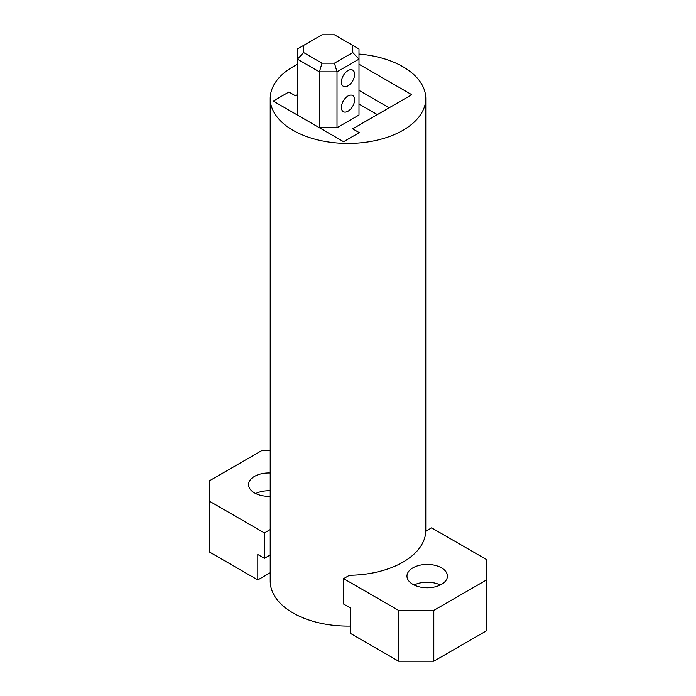 <?xml version="1.0" encoding="UTF-8"?>
<svg xmlns="http://www.w3.org/2000/svg" width="696" height="696" viewBox="0 0 696 696"><rect width="100%" height="100%" fill="white"/><g stroke="black" fill="none" stroke-linecap="round" stroke-linejoin="round"><path stroke-width="1.04" d="M358.997 54.07A77.778 44.909 180 0 1 403.001 66.772A77.778 44.909 180 0 1 425.778 98.528A77.778 44.909 180 0 1 377.763 140.009A77.778 44.909 180 0 1 292.999 130.282A77.778 44.909 180 0 1 270.222 98.528L270.222 581.186A77.778 44.909 0 0 0 292.999 612.932A77.778 44.909 0 0 0 350.201 626.069M270.222 98.528A77.778 44.909 180 0 1 297.401 64.424M349.435 575.27A77.778 44.909 0 0 0 425.769 531.205L431.598 527.838L486.6 559.593L486.6 579.907L433.799 610.392L398.599 610.392L343.598 578.637L349.435 575.27M343.598 141.706L273.197 101.068L343.598 141.706L359.284 132.649L343.598 141.706M288.892 92.011L273.197 101.068L288.892 92.011L295.487 95.822L297.401 94.717L295.487 95.822L288.892 92.011M358.997 64.232L411.797 94.717L352.689 128.838L359.284 132.649L352.689 128.838L377.336 114.605L358.997 104.017M358.997 90.367L389.16 107.784M341.397 107.419A9.335 5.385 120 0 0 343.337 111.691A9.335 5.385 120 0 0 350.523 109.185A9.335 5.385 120 0 0 354.603 99.798A9.335 5.385 120 0 0 352.663 95.526A9.335 5.385 120 0 0 345.477 98.023A9.335 5.385 120 0 0 341.397 107.419M341.397 82.015A9.335 5.385 120 0 0 343.337 86.287A9.335 5.385 120 0 0 350.523 83.781A9.335 5.385 120 0 0 354.603 74.394A9.335 5.385 120 0 0 352.663 70.122A9.335 5.385 120 0 0 345.477 72.619A9.335 5.385 120 0 0 341.397 82.015M337.003 127.742L358.997 115.04L358.997 48.99L334.419 34.8L321.978 34.8L303.621 45.397L303.621 52.583L321.978 63.179L319.403 71.853L319.403 127.742L337.003 127.742L337.003 71.853L358.997 59.151L352.776 52.583L352.776 45.397M297.401 115.04L297.401 59.151L319.403 71.853L337.003 71.853L334.419 63.179L352.776 52.583M303.621 45.397L297.401 48.99L297.401 59.151L303.621 52.583M321.978 63.179L334.419 63.179M412.902 584.353A20.219 11.675 0 0 0 434.939 586.885A20.219 11.675 0 0 0 447.424 576.097A20.219 11.675 0 0 0 441.499 567.849A20.219 11.675 0 0 0 419.462 565.317A20.219 11.675 0 0 0 406.977 576.097A20.219 11.675 0 0 0 412.902 584.353M343.598 578.637L343.598 604.041L350.201 607.852L350.201 633.256L398.599 661.2L398.599 610.392M433.799 610.392L433.799 661.2L398.599 661.2M486.6 579.907L486.6 630.715L433.799 661.2M440.307 584.988A20.219 11.675 0 0 0 414.094 584.988M270.222 473.002A20.219 11.675 0 0 0 248.576 484.651A20.219 11.675 0 0 0 254.501 492.907A20.219 11.675 0 0 0 270.222 496.3M270.222 529.56L264.402 532.918L209.4 501.163L209.4 480.84L262.201 450.355L270.222 450.355M209.4 501.163L209.4 551.971L257.798 579.916L257.798 554.512L264.402 558.322L264.402 532.918M270.222 554.964L264.402 558.322M270.222 490.784A20.219 11.675 0 0 0 255.693 493.542M270.222 572.738L257.798 579.916M425.778 531.196L425.778 98.528"/></g></svg>
